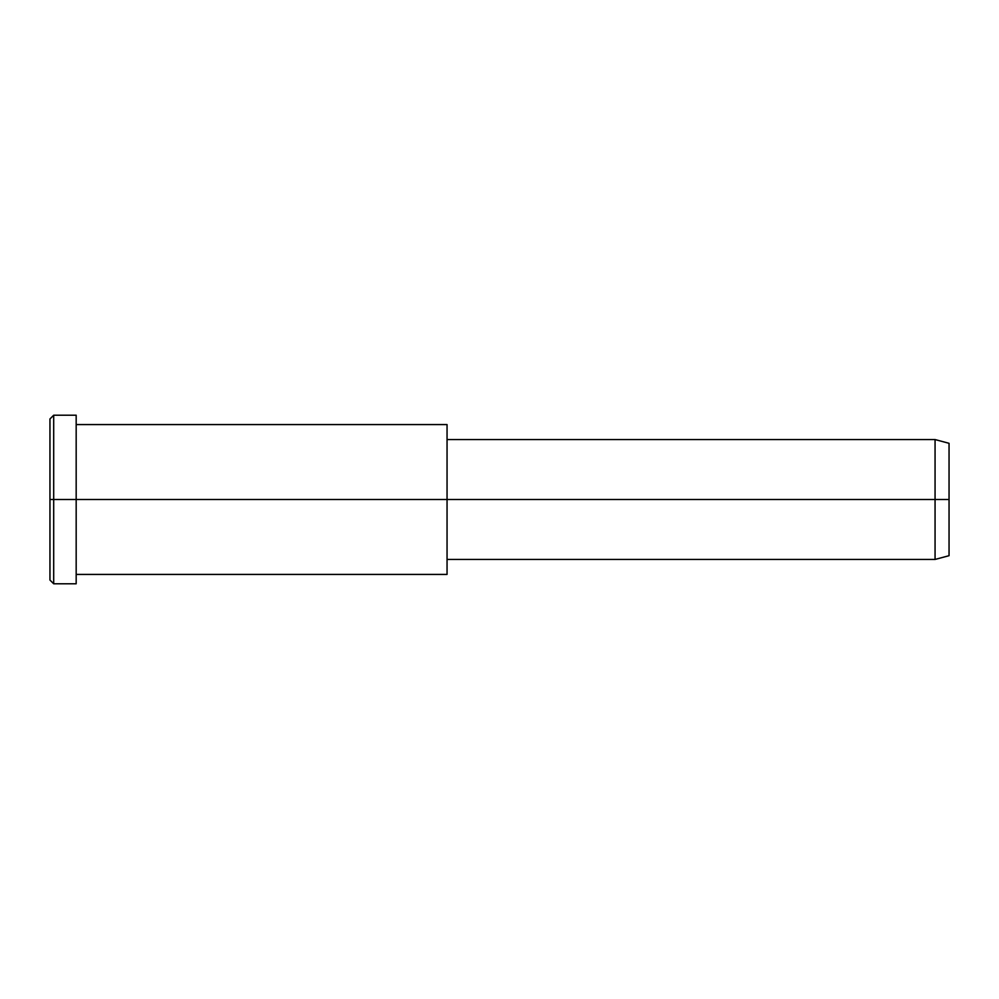 <?xml version="1.0" encoding="UTF-8"?>
<svg xmlns="http://www.w3.org/2000/svg" width="999" height="999" viewBox="0 0 999 999"><rect width="100%" height="100%" fill="white"/><g stroke="black" fill="none" stroke-linecap="round" stroke-linejoin="round"><path stroke-width="1.5" d="M447.053 559.44L935.064 559.44L949.05 555.694L949.05 499.5L447.053 499.5L447.053 424.575L76.174 424.575L76.174 499.5L76.174 415.209L53.696 415.209L49.95 418.956L49.95 499.5L53.696 499.5L49.95 499.5L49.95 580.044L53.696 583.791L53.696 415.209L53.696 583.791L76.174 583.791L76.174 499.5L76.174 574.425L447.053 574.425L447.053 499.5L949.05 499.5L949.05 443.306L935.064 439.56L935.064 559.44L935.064 439.56L447.053 439.56M949.05 450.836C949.05 440.934 949.05 440.934 949.05 450.836L949.05 548.164C949.05 558.066 949.05 558.066 949.05 548.164M447.053 434.615L447.053 564.385M76.174 426.498L76.174 499.5L447.053 499.5L76.174 499.5L76.174 572.502M53.696 499.5L76.174 499.5L53.696 499.5M49.95 569.255C49.95 583.453 49.95 583.453 49.95 569.255L49.95 429.745C49.95 415.547 49.95 415.547 49.95 429.745"/></g></svg>
